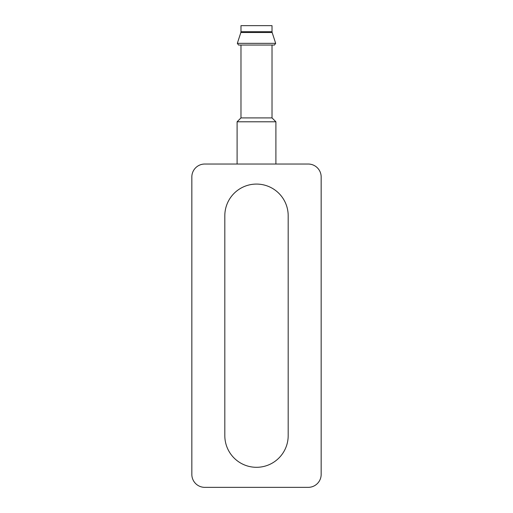 <?xml version="1.0" encoding="UTF-8"?>
<svg xmlns="http://www.w3.org/2000/svg" width="513" height="513" viewBox="0 0 513 513"><rect width="100%" height="100%" fill="white"/><g stroke="black" fill="none" stroke-linecap="round" stroke-linejoin="round"><path stroke-width="0.77" d="M191.836 474.416A12.934 12.934 0 0 0 204.77 487.35L308.23 487.35A12.934 12.934 0 0 0 321.164 474.416L321.164 176.966A12.934 12.934 0 0 0 308.23 164.032L204.77 164.032A12.934 12.934 0 0 0 191.836 176.966L191.836 474.416M288.184 292.064L288.184 215.761A31.684 31.684 0 0 0 256.5 184.077A31.684 31.684 0 0 0 224.816 215.761L224.816 292.064M224.816 359.318L224.816 435.62A31.684 31.684 0 0 0 256.5 467.305A31.684 31.684 0 0 0 288.184 435.62L288.184 359.318M272.018 25.65L240.982 25.65L240.982 31.71L272.018 31.71L272.018 25.65M274.442 45.048L238.558 45.048L237.327 43.355L275.673 43.355L274.442 45.048M240.982 117.907L272.018 117.907L272.018 45.048L240.982 45.048L240.982 117.907L237.102 121.786L237.102 164.032M272.018 117.907L275.898 121.786L237.102 121.786M224.816 215.761L224.816 435.62M288.184 435.62L288.184 215.761M272.018 31.71L272.147 32.505L240.853 32.505L240.982 31.71M240.853 32.505L237.327 43.355M272.147 32.505L275.673 43.355M275.898 121.786L275.898 164.032"/></g></svg>

